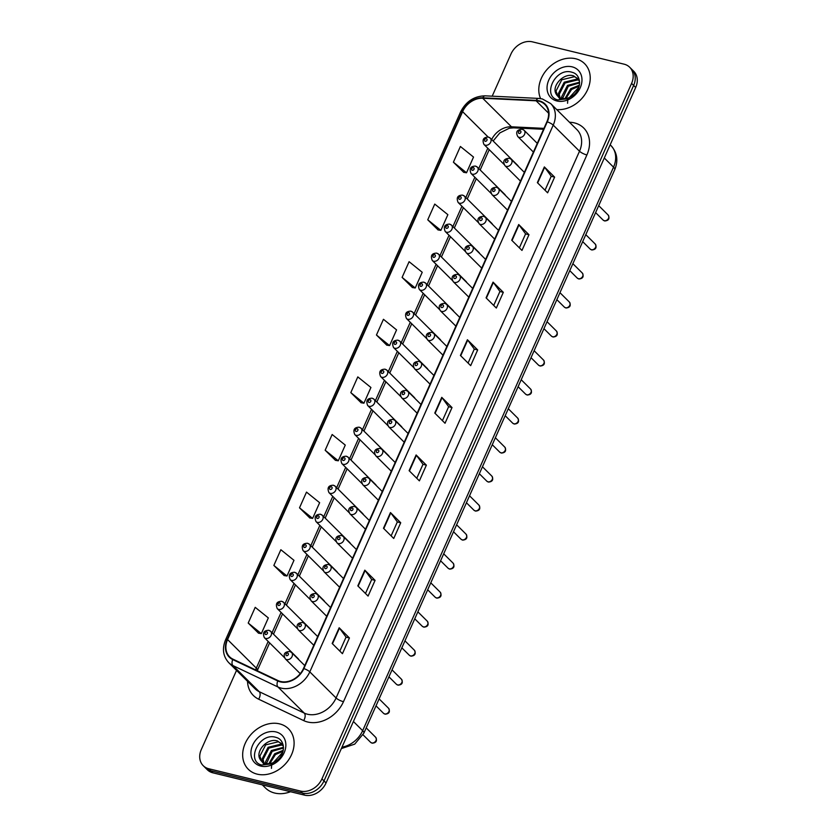 <?xml version="1.0" encoding="UTF-8"?>
<svg xmlns="http://www.w3.org/2000/svg" width="837" height="837" viewBox="0 0 837 837"><rect width="100%" height="100%" fill="white"/><g stroke="black" fill="none" stroke-linecap="round" stroke-linejoin="round"><path stroke-width="1.26" d="M505.433 195.419A4.457 3.536 -45.2 0 0 504.774 194.393A4.457 3.536 -45.2 0 0 503.738 193.734M492.512 224.431A4.457 3.536 -45.2 0 0 491.853 223.406A4.457 3.536 -45.2 0 0 490.827 222.747M479.601 253.444A4.457 3.536 -45.2 0 0 478.931 252.418A4.457 3.536 -45.2 0 0 477.906 251.759M466.68 282.456A4.457 3.536 -45.2 0 0 466.021 281.431A4.457 3.536 -45.2 0 0 464.985 280.772M453.759 311.469A4.457 3.536 -45.2 0 0 453.099 310.443A4.457 3.536 -45.2 0 0 452.074 309.795M440.848 340.481A4.457 3.536 -45.2 0 0 440.178 339.456A4.457 3.536 -45.2 0 0 439.153 338.807M427.927 369.494A4.457 3.536 -45.2 0 0 427.268 368.468A4.457 3.536 -45.2 0 0 426.232 367.82M415.006 398.506A4.457 3.536 -45.2 0 0 414.346 397.481A4.457 3.536 -45.2 0 0 413.321 396.832M402.095 427.519A4.457 3.536 -45.2 0 0 401.425 426.493A4.457 3.536 -45.2 0 0 400.4 425.845M389.174 456.531A4.457 3.536 -45.2 0 0 388.514 455.506A4.457 3.536 -45.2 0 0 387.479 454.857M376.252 485.544A4.457 3.536 -45.2 0 0 375.593 484.518A4.457 3.536 -45.2 0 0 374.568 483.87M363.342 514.556A4.457 3.536 -45.2 0 0 362.683 513.531A4.457 3.536 -45.2 0 0 361.647 512.882M350.421 543.569A4.457 3.536 -45.2 0 0 349.761 542.554A4.457 3.536 -45.2 0 0 348.736 541.895M337.499 572.581A4.457 3.536 -45.2 0 0 336.84 571.566A4.457 3.536 -45.2 0 0 335.815 570.907M324.589 601.604A4.457 3.536 -45.2 0 0 323.929 600.579A4.457 3.536 -45.2 0 0 322.894 599.92M311.667 630.617A4.457 3.536 -45.2 0 0 311.008 629.591A4.457 3.536 -45.2 0 0 309.983 628.932M298.746 659.629A4.457 3.536 -45.2 0 0 298.087 658.604A4.457 3.536 -45.2 0 0 297.062 657.945M518.344 166.406A4.457 3.536 -45.2 0 0 517.684 165.381A4.457 3.536 -45.2 0 0 516.659 164.722M575.699 58.768A28.521 22.63 -45.2 0 0 546.99 69.523A28.521 22.63 -45.2 0 0 540.597 98.599A28.521 22.63 -45.2 0 1 546.99 69.523A28.521 22.63 -45.2 0 1 575.699 58.768A28.521 22.63 -45.2 0 1 584.613 63.675A28.521 22.63 -45.2 0 0 575.699 58.768M279.579 723.869A28.521 22.63 -45.2 0 0 248.275 737.941A28.521 22.63 -45.2 0 0 248.286 769.245A28.521 22.63 -45.2 0 0 257.189 774.152A28.521 22.63 -45.2 0 0 288.493 760.08A28.521 22.63 -45.2 0 0 288.483 728.776A28.521 22.63 -45.2 0 0 279.579 723.869A28.521 22.63 -45.2 0 0 248.275 737.941A28.521 22.63 -45.2 0 0 248.286 769.245A28.521 22.63 -45.2 0 0 257.189 774.152A28.521 22.63 -45.2 0 0 288.493 760.08A28.521 22.63 -45.2 0 0 288.483 728.776A28.521 22.63 -45.2 0 0 279.579 723.869M538.923 101.214A19.01 15.087 134.8 0 1 544.866 104.489A19.01 15.087 134.8 0 1 546.906 121.742L303.475 668.481A19.01 15.087 134.8 0 1 278.01 680.575L232.979 659.169A19.01 15.087 134.8 0 1 229.61 656.804A19.01 15.087 134.8 0 1 227.57 639.562L462.61 111.656A19.01 15.087 134.8 0 1 482.719 98.253L536.13 100.817A19.01 15.087 134.8 0 1 538.923 101.214M539.112 100.796A19.492 15.464 -45.2 0 0 536.245 100.388L482.834 97.824A19.492 15.464 -45.2 0 0 462.223 111.562L227.183 639.468A19.492 15.464 -45.2 0 0 232.728 659.566L277.758 680.973A19.492 15.464 -45.2 0 0 303.862 668.575L547.293 121.836A19.492 15.464 -45.2 0 0 539.112 100.796M236.536 670.385L201.309 749.513A17.828 14.145 -45.2 0 0 203.224 765.688L207.325 769.758A17.828 14.145 -45.2 0 0 212.891 772.823L304.574 795.15L302.523 793.11A17.828 14.145 -45.2 0 0 323.992 780.921L633.64 85.447A17.828 14.145 -45.2 0 0 631.726 69.272A17.828 14.145 -45.2 0 1 633.64 85.447L323.992 780.921A17.828 14.145 -45.2 0 1 302.523 793.11L210.84 770.793L302.523 793.11L300.473 791.07A17.828 14.145 -45.2 0 0 321.942 778.881L631.59 83.407A17.828 14.145 -45.2 0 0 629.675 67.242A17.828 14.145 -45.2 0 0 624.109 64.177L532.426 41.85A17.828 14.145 -45.2 0 0 510.957 54.039L492.187 96.182M205.274 767.728A17.828 14.145 -45.2 0 0 210.84 770.793A17.828 14.145 -45.2 0 1 205.274 767.728M332.174 643.486L342.438 653.687L349.437 637.972L339.173 627.771L332.174 643.486M339.832 651.092L346.058 637.114L339.466 628.116A4.75 1.255 -156 0 0 339.173 627.771M346.037 637.145L349.437 637.972M357.817 585.879L368.081 596.08L375.081 580.365L364.817 570.164L357.817 585.879M365.476 593.485L371.701 579.507L365.11 570.51A4.75 1.255 -156 0 0 364.817 570.164M371.691 579.539L375.081 580.365M383.472 528.273L393.735 538.473L400.724 522.759L390.46 512.558L383.472 528.273M391.13 535.879L397.355 521.901L390.764 512.903A4.75 1.255 -156 0 0 390.46 512.558M397.334 521.932L400.724 522.759M409.115 470.666L419.379 480.867L426.378 465.152L416.115 454.951L409.115 470.666M416.774 478.272L422.999 464.294L416.407 455.297A4.75 1.255 -156 0 0 416.115 454.951M422.988 464.326L426.378 465.152M537.364 182.633L547.628 192.824L554.617 177.12L544.353 166.919L537.364 182.633M545.013 190.24L551.238 176.251L544.657 167.254A4.75 1.255 -156 0 0 544.353 166.919M551.227 176.293L554.617 177.12M511.71 240.24L521.974 250.43L528.974 234.726L518.71 224.525L511.71 240.24M519.369 247.846L525.594 233.858L519.003 224.86A4.75 1.255 -156 0 0 518.71 224.525M525.573 233.9L528.974 234.726M486.067 297.846L496.331 308.037L503.319 292.333L493.056 282.132L486.067 297.846M493.715 305.453L499.94 291.464L493.359 282.477A4.75 1.255 -156 0 0 493.056 282.132M499.93 291.506L503.319 292.333M460.413 355.453L470.676 365.643L477.676 349.939L467.412 339.738L460.413 355.453M468.071 363.059L474.297 349.071L467.705 340.084A4.75 1.255 -156 0 0 467.412 339.738M474.276 349.113L477.676 349.939M434.769 413.059L445.033 423.25L452.022 407.546L441.758 397.345L434.769 413.059M442.428 420.666L448.642 406.677L442.062 397.69A4.75 1.255 -156 0 0 441.758 397.345M448.632 406.719L452.022 407.546M556.751 109.595A28.521 22.63 -45.2 0 0 585.712 93.284A28.521 22.63 -45.2 0 0 584.613 63.675A28.521 22.63 -45.2 0 1 585.712 93.284A28.521 22.63 -45.2 0 1 556.751 109.595M203.224 765.688A17.828 14.145 -45.2 0 0 208.79 768.753L300.473 791.07M299.51 507.829L312.63 518.417L319.629 502.702L306.499 492.114L299.51 507.829L309.805 517.946M273.856 565.435L286.986 576.023L293.975 560.309L280.855 549.721L273.856 565.435L284.161 575.553M248.212 623.042L261.332 633.63L268.332 617.915L255.212 607.338L248.212 623.042L258.507 633.159M376.451 335.009L389.582 345.597L396.571 329.883L383.451 319.295L376.451 335.009L386.757 345.126M402.105 277.403L415.225 287.991L422.225 272.276L409.094 261.688L402.105 277.403L412.4 287.52M427.749 219.796L440.869 230.384L447.868 214.67L434.748 204.082L427.749 219.796L438.054 229.913M453.403 162.19L466.523 172.778L473.522 157.063L460.392 146.475L453.403 162.19L463.698 172.307M325.154 450.222L338.284 460.81L345.273 445.096L332.153 434.508L325.154 450.222L335.459 460.34M350.808 392.616L363.928 403.204L370.927 387.489L357.797 376.901L350.808 392.616L361.103 402.733M363.928 403.204L360.967 402.712M389.582 345.597L386.621 345.106M415.225 287.991L412.264 287.499M440.869 230.384L437.908 229.893M466.523 172.778L463.562 172.286M338.284 460.81L335.323 460.319M312.63 518.417L309.669 517.925M286.986 576.023L284.025 575.532M261.332 633.63L258.371 633.138M304.574 795.15A17.828 14.145 -45.2 0 0 326.043 782.961L635.691 87.487A17.828 14.145 -45.2 0 0 633.776 71.312L629.675 67.242M564.985 98.578L570.761 88.67L579.392 85.207M565.927 98.484L571.577 89.475L579.194 86.117M561.878 98.316L561.69 96.726L567.496 85.426L579.591 82.214M562.579 98.452L568.313 86.242L579.612 82.884M559.451 97.374L558.425 93.493L564.243 82.193L576.871 79.117L579.319 80.143M560.005 97.667L559.242 94.299L565.059 82.999L577.687 79.923L579.403 80.561M556.03 93.828A13.434 10.661 -45.2 0 0 557.609 95.983A13.434 10.661 -45.2 0 0 561.805 98.295A13.434 10.661 -45.2 0 0 571.859 96.224C581.851 90.406 582.05 74.755 572.278 72.348C555.663 66.552 541.696 95.753 557.63 99.917L569.589 98.567L560.152 99.205L556.03 93.828C551.405 86.044 563.636 72.453 573.607 75.874L579.267 79.902M557.965 96.328L555.988 91.066L561.794 79.766L574.423 76.69L578.43 78.835M567.57 103.275L567.779 99.457M567.8 99.352L578.911 87.121M572.11 66.834A19.377 15.369 -45.2 0 0 548.779 80.08A19.377 15.369 -45.2 0 0 556.908 100.984A19.377 15.369 -45.2 0 0 580.24 87.739A19.377 15.369 -45.2 0 0 572.11 66.834M262.316 784.865L265.413 787.931A29.713 23.572 -45.2 0 0 274.693 793.047A29.713 23.572 -45.2 0 0 290.512 791.729M268.865 763.679L274.641 753.771L283.262 750.308M269.807 763.585L275.457 754.576L283.073 751.218M265.758 763.417L265.57 761.827L271.376 750.527L283.471 747.326M266.459 763.553L272.192 751.344L283.481 747.985M263.32 762.476L262.305 758.594L268.122 747.295L280.751 744.219L283.199 745.244M263.885 762.769L263.121 759.4L268.939 748.1L281.556 745.024L283.283 745.662M259.909 758.929A13.434 10.661 -45.2 0 0 261.489 761.095A13.434 10.661 -45.2 0 0 265.685 763.396A13.434 10.661 -45.2 0 0 275.739 761.325C285.731 755.508 285.919 739.856 276.158 737.449C259.543 731.653 245.576 760.854 261.51 765.018L273.469 763.668L264.032 764.307L259.909 758.929C255.285 751.145 267.516 737.554 277.486 740.975L283.147 745.014M261.845 761.429L259.857 756.167L265.674 744.867L278.302 741.791L282.31 743.936M271.439 768.376L271.648 764.558M271.669 764.463L282.791 752.222M275.99 731.936A19.377 15.369 -45.2 0 0 252.648 745.181A19.377 15.369 -45.2 0 0 260.788 766.085A19.377 15.369 -45.2 0 0 284.12 752.84A19.377 15.369 -45.2 0 0 275.99 731.936M569.484 122.244L570.06 122.275A29.713 23.572 134.8 0 1 586.894 154.95L343.473 701.699A5.943 1.559 24 0 1 336.076 697.974L579.507 151.225A23.771 18.853 -45.2 0 0 576.955 129.672L550.673 103.568A23.771 18.853 134.8 0 1 553.226 125.121A5.943 1.559 -156 0 0 547.293 121.836M343.473 701.699A29.713 23.572 134.8 0 1 307.681 722.007A29.713 23.572 134.8 0 1 303.674 720.594L258.643 699.188A29.713 23.572 134.8 0 1 247.532 681.318M307.451 714.223A23.771 18.853 -45.2 0 0 336.076 697.974L309.805 671.87A23.771 18.853 134.8 0 1 277.968 686.989L232.937 665.582A23.771 18.853 134.8 0 1 228.721 662.632L255.003 688.736A23.771 18.853 -45.2 0 0 259.219 691.686L304.239 713.093A23.771 18.853 -45.2 0 0 307.451 714.223M550.673 103.568L542.324 98.944L538.589 98.41A5.943 2.94 92.7 0 0 536.245 100.388M538.589 98.41L485.178 95.836C474.181 96.077 465.989 101.434 460.612 111.917A5.943 1.559 24 0 1 462.223 111.562M227.183 639.468A5.943 1.559 -156 0 0 225.571 639.824C221.972 648.727 223.019 656.323 228.721 662.632M232.728 659.566A5.943 3.484 115.4 0 0 232.937 665.582L259.219 691.686A5.943 3.484 -64.6 0 1 258.643 699.188M485.178 95.836A5.943 2.94 92.7 0 0 482.834 97.824M277.758 680.973A5.943 3.484 115.4 0 0 277.968 686.989L304.239 713.093A5.943 3.484 -64.6 0 1 303.674 720.594M303.862 668.575A5.943 1.559 24 0 1 309.805 671.87L553.226 125.121L579.507 151.225A5.943 1.559 24 0 0 586.894 154.95M321.942 778.881L326.043 782.961M631.59 83.407L635.691 87.487M208.79 768.753L212.891 772.823M227.57 639.562L256.31 668.114A19.01 15.087 -45.2 0 0 255.599 669.924M536.13 100.817L548.591 113.194M482.719 98.253L511.459 126.805A19.01 15.087 -45.2 0 0 491.664 139.528M543.956 128.364L511.459 126.805A10.693 5.294 -87.3 0 0 513.573 127.841L509.335 128.218L499.846 132.916L493.139 140.993M462.61 111.656L488.138 137.017M487.783 148.233L478.743 168.53M474.861 177.245L465.822 197.542M461.94 206.258L452.901 226.555M449.03 235.27L439.99 255.567M436.108 264.283L427.069 284.58M423.187 293.295L414.148 313.593M410.276 322.308L401.237 342.605M397.355 351.32L388.316 371.628M384.434 380.333L375.394 400.641M371.523 409.345L362.484 429.653M358.602 438.358L349.563 458.666M345.681 467.37L336.652 487.678M332.77 496.383L323.731 516.691M319.849 525.395L310.809 545.703M306.938 554.408L297.899 574.716M294.017 583.42L284.978 603.728M281.096 612.443L272.056 632.741M268.185 641.456L256.31 668.114A10.693 2.814 24 0 1 257.398 670.353L257.241 670.699M435.083 413.363L442.062 397.69M460.727 355.756L467.705 340.084M486.37 298.15L493.359 282.477M512.024 240.543L519.003 224.86M537.668 182.937L544.657 167.254M409.429 470.969L416.407 455.297M383.785 528.586L390.764 512.903M358.131 586.193L365.11 570.51M332.488 643.799L339.466 628.116M341.998 747.138A23.771 18.853 -45.2 0 0 362.651 730.67L613.542 167.17A23.771 18.853 -45.2 0 0 610.989 145.607C617.204 152.575 618.449 160.589 614.745 169.649L363.854 733.149A11.885 3.128 24 0 0 362.651 730.67L353.413 721.494M604.304 157.994L613.542 167.17A11.885 3.128 24 0 1 614.745 169.649M608.154 215.025C609.922 218.635 608.771 220.612 604.701 220.968L603.121 220.089A3.568 2.825 -45.2 0 0 604.241 220.696A3.568 2.825 -45.2 0 0 608.154 218.938A3.568 2.825 -45.2 0 0 608.154 215.025L598.717 205.651M519.212 137.352A4.457 3.536 134.8 0 1 517.81 136.588C515.446 132.058 516.921 129.609 522.246 129.233L524.098 130.269A4.457 3.536 134.8 0 1 524.098 135.155A4.457 3.536 134.8 0 1 519.212 137.352M520.258 130.844A1.486 1.182 -45.2 0 0 519.086 133.46A1.486 1.182 -45.2 0 0 520.258 130.844M522.707 129.505A4.457 3.536 134.8 0 1 524.098 130.269L537.281 143.357M488.839 137.331A4.457 3.536 134.8 0 1 490.231 138.105A4.457 3.536 134.8 0 1 490.231 142.991A4.457 3.536 134.8 0 1 485.345 145.188A4.457 3.536 134.8 0 1 483.943 144.424L504.083 164.429M485.219 141.296A1.486 1.182 -45.2 0 0 486.391 138.68A1.486 1.182 -45.2 0 0 485.219 141.296M595.233 244.038C597.001 247.647 595.85 249.625 591.78 249.981L590.211 249.102A3.568 2.825 -45.2 0 0 591.32 249.708A3.568 2.825 -45.2 0 0 595.233 247.951A3.568 2.825 -45.2 0 0 595.233 244.038L585.795 234.663M506.291 166.375A4.457 3.536 134.8 0 1 504.899 165.6C502.524 161.07 504 158.622 509.325 158.245L511.177 159.281A4.457 3.536 134.8 0 1 511.177 164.167A4.457 3.536 134.8 0 1 506.291 166.375M507.337 159.857A1.486 1.182 -45.2 0 0 506.176 162.472A1.486 1.182 -45.2 0 0 507.337 159.857M509.785 158.517A4.457 3.536 134.8 0 1 511.177 159.281L524.36 172.37M582.311 273.05C584.08 276.66 582.929 278.637 578.869 278.993L577.289 278.114A3.568 2.825 -45.2 0 0 578.398 278.721A3.568 2.825 -45.2 0 0 582.311 276.963A3.568 2.825 -45.2 0 0 582.311 273.05L572.874 263.676M493.37 195.387A4.457 3.536 134.8 0 1 491.978 194.613C489.614 190.083 491.089 187.634 496.404 187.258L498.266 188.294A4.457 3.536 134.8 0 1 498.266 193.18A4.457 3.536 134.8 0 1 493.37 195.387M494.416 188.869A1.486 1.182 -45.2 0 0 493.255 191.485A1.486 1.182 -45.2 0 0 494.416 188.869M496.875 187.53A4.457 3.536 134.8 0 1 498.266 188.294L511.438 201.393M569.401 302.063C571.169 305.672 570.018 307.65 565.948 308.006L564.368 307.127A3.568 2.825 -45.2 0 0 565.488 307.744A3.568 2.825 -45.2 0 0 569.401 305.976A3.568 2.825 -45.2 0 0 569.401 302.063L559.963 292.688M480.459 224.4A4.457 3.536 134.8 0 1 479.067 223.625C476.692 219.095 478.168 216.647 483.493 216.27L485.345 217.306A4.457 3.536 134.8 0 1 485.345 222.203A4.457 3.536 134.8 0 1 480.459 224.4M481.505 217.882A1.486 1.182 -45.2 0 0 480.333 220.508A1.486 1.182 -45.2 0 0 481.505 217.882M483.953 216.542A4.457 3.536 134.8 0 1 485.345 217.306L498.528 230.405M556.479 331.075C558.248 334.685 557.097 336.662 553.027 337.018L551.457 336.139A3.568 2.825 -45.2 0 0 552.566 336.756A3.568 2.825 -45.2 0 0 556.479 334.988A3.568 2.825 -45.2 0 0 556.479 331.075L547.042 321.701M467.538 253.412A4.457 3.536 134.8 0 1 466.146 252.638C463.771 248.108 465.246 245.659 470.572 245.283L472.424 246.319A4.457 3.536 134.8 0 1 472.424 251.215A4.457 3.536 134.8 0 1 467.538 253.412M468.584 246.894A1.486 1.182 -45.2 0 0 467.423 249.52A1.486 1.182 -45.2 0 0 468.584 246.894M471.032 245.555A4.457 3.536 134.8 0 1 472.424 246.319L485.606 259.418M475.918 166.343A4.457 3.536 134.8 0 1 477.31 167.118A4.457 3.536 134.8 0 1 477.31 172.004A4.457 3.536 134.8 0 1 472.424 174.201A4.457 3.536 134.8 0 1 471.032 173.437L491.162 193.441M472.309 170.309A1.486 1.182 -45.2 0 0 473.47 167.693A1.486 1.182 -45.2 0 0 472.309 170.309M463.007 195.356A4.457 3.536 134.8 0 1 464.399 196.13A4.457 3.536 134.8 0 1 464.399 201.016A4.457 3.536 134.8 0 1 459.503 203.213A4.457 3.536 134.8 0 1 458.111 202.449L478.251 222.454M459.387 199.321A1.486 1.182 -45.2 0 0 460.549 196.705A1.486 1.182 -45.2 0 0 459.387 199.321M450.086 224.379A4.457 3.536 134.8 0 1 451.478 225.143A4.457 3.536 134.8 0 1 451.478 230.029A4.457 3.536 134.8 0 1 446.592 232.226A4.457 3.536 134.8 0 1 445.2 231.462L465.33 251.466M446.466 228.334A1.486 1.182 -45.2 0 0 447.638 225.718A1.486 1.182 -45.2 0 0 446.466 228.334M543.558 360.098C545.326 363.697 544.176 365.675 540.116 366.031L538.536 365.152A3.568 2.825 -45.2 0 0 539.656 365.769A3.568 2.825 -45.2 0 0 543.558 364.011A3.568 2.825 -45.2 0 0 543.558 360.098L534.121 350.724M454.617 282.425A4.457 3.536 134.8 0 1 453.225 281.661C450.861 277.12 452.336 274.672 457.651 274.295L459.513 275.331A4.457 3.536 134.8 0 1 459.513 280.228A4.457 3.536 134.8 0 1 454.617 282.425M455.673 275.907A1.486 1.182 -45.2 0 0 454.501 278.533A1.486 1.182 -45.2 0 0 455.673 275.907M458.121 274.567A4.457 3.536 134.8 0 1 459.513 275.331L472.685 288.43M530.648 389.111C532.416 392.71 531.265 394.698 527.195 395.043L525.615 394.164A3.568 2.825 -45.2 0 0 526.735 394.782A3.568 2.825 -45.2 0 0 530.648 393.024A3.568 2.825 -45.2 0 0 530.648 389.111L521.21 379.736M441.706 311.437A4.457 3.536 134.8 0 1 440.314 310.673C437.939 306.133 439.415 303.685 444.74 303.308L446.592 304.344A4.457 3.536 134.8 0 1 446.592 309.24A4.457 3.536 134.8 0 1 441.706 311.437M442.752 304.919A1.486 1.182 -45.2 0 0 441.58 307.545A1.486 1.182 -45.2 0 0 442.752 304.919M445.2 303.58A4.457 3.536 134.8 0 1 446.592 304.344L459.775 317.443M517.726 418.123C519.495 421.722 518.344 423.71 514.274 424.056L512.704 423.177A3.568 2.825 -45.2 0 0 513.813 423.794A3.568 2.825 -45.2 0 0 517.726 422.036A3.568 2.825 -45.2 0 0 517.726 418.123L508.289 408.749M428.785 340.45A4.457 3.536 134.8 0 1 427.393 339.686C425.018 335.145 426.493 332.697 431.819 332.32L433.671 333.356A4.457 3.536 134.8 0 1 433.671 338.253A4.457 3.536 134.8 0 1 428.785 340.45M429.831 333.932A1.486 1.182 -45.2 0 0 428.67 336.558A1.486 1.182 -45.2 0 0 429.831 333.932M432.279 332.592A4.457 3.536 134.8 0 1 433.671 333.356L446.853 346.455M437.165 253.391A4.457 3.536 134.8 0 1 438.557 254.155A4.457 3.536 134.8 0 1 438.557 259.041A4.457 3.536 134.8 0 1 433.671 261.238A4.457 3.536 134.8 0 1 432.279 260.474L452.419 280.479M433.556 257.346A1.486 1.182 -45.2 0 0 434.717 254.73A1.486 1.182 -45.2 0 0 433.556 257.346M424.254 282.404A4.457 3.536 134.8 0 1 425.646 283.168A4.457 3.536 134.8 0 1 425.646 288.054A4.457 3.536 134.8 0 1 420.749 290.251A4.457 3.536 134.8 0 1 419.358 289.487L439.498 309.491M420.634 286.359A1.486 1.182 -45.2 0 0 421.806 283.743A1.486 1.182 -45.2 0 0 420.634 286.359M411.333 311.416A4.457 3.536 134.8 0 1 412.725 312.18A4.457 3.536 134.8 0 1 412.725 317.066A4.457 3.536 134.8 0 1 407.839 319.274A4.457 3.536 134.8 0 1 406.447 318.499L426.577 338.504M407.713 315.371A1.486 1.182 -45.2 0 0 408.885 312.756A1.486 1.182 -45.2 0 0 407.713 315.371M504.805 447.136C506.573 450.735 505.433 452.723 501.363 453.068L499.783 452.189A3.568 2.825 -45.2 0 0 500.903 452.807A3.568 2.825 -45.2 0 0 504.816 451.049A3.568 2.825 -45.2 0 0 504.805 447.136L495.378 437.761M415.863 369.462A4.457 3.536 134.8 0 1 414.472 368.698C412.107 364.168 413.583 361.71 418.898 361.333L420.76 362.369A4.457 3.536 134.8 0 1 420.76 367.265A4.457 3.536 134.8 0 1 415.863 369.462M416.92 362.955A1.486 1.182 -45.2 0 0 415.748 365.57A1.486 1.182 -45.2 0 0 416.92 362.955M419.368 361.605A4.457 3.536 134.8 0 1 420.76 362.369L433.932 375.468M491.894 476.148C493.663 479.747 492.512 481.735 488.442 482.081L486.862 481.202A3.568 2.825 -45.2 0 0 487.981 481.819A3.568 2.825 -45.2 0 0 491.894 480.061A3.568 2.825 -45.2 0 0 491.894 476.148L482.457 466.774M402.953 398.475A4.457 3.536 134.8 0 1 401.561 397.711C399.186 393.181 400.661 390.722 405.987 390.356L407.839 391.381A4.457 3.536 134.8 0 1 407.839 396.278A4.457 3.536 134.8 0 1 402.953 398.475M403.999 391.967A1.486 1.182 -45.2 0 0 402.838 394.583A1.486 1.182 -45.2 0 0 403.999 391.967M406.447 390.617A4.457 3.536 134.8 0 1 407.839 391.381L421.021 404.48M478.973 505.161C480.741 508.77 479.591 510.748 475.531 511.104L473.951 510.214A3.568 2.825 -45.2 0 0 475.06 510.832A3.568 2.825 -45.2 0 0 478.973 509.074A3.568 2.825 -45.2 0 0 478.973 505.161L469.536 495.786M390.032 427.487A4.457 3.536 134.8 0 1 388.64 426.724C386.265 422.193 387.74 419.735 393.066 419.368L394.918 420.394A4.457 3.536 134.8 0 1 394.928 425.29A4.457 3.536 134.8 0 1 390.032 427.487M391.078 420.98A1.486 1.182 -45.2 0 0 389.916 423.595A1.486 1.182 -45.2 0 0 391.078 420.98M393.526 419.63A4.457 3.536 134.8 0 1 394.918 420.394L408.1 433.493M466.063 534.173C467.82 537.783 466.68 539.76 462.61 540.116L461.03 539.227A3.568 2.825 -45.2 0 0 462.15 539.844A3.568 2.825 -45.2 0 0 466.063 538.086A3.568 2.825 -45.2 0 0 466.063 534.173L456.625 524.799M377.11 456.5A4.457 3.536 134.8 0 1 375.719 455.736C373.354 451.206 374.83 448.747 380.144 448.381L382.007 449.417A4.457 3.536 134.8 0 1 382.007 454.303A4.457 3.536 134.8 0 1 377.11 456.5M378.167 449.992A1.486 1.182 -45.2 0 0 376.995 452.608A1.486 1.182 -45.2 0 0 378.167 449.992M380.615 448.642A4.457 3.536 134.8 0 1 382.007 449.417L395.19 462.505M453.141 563.186C454.909 566.795 453.759 568.773 449.689 569.129L448.119 568.239A3.568 2.825 -45.2 0 0 449.228 568.857A3.568 2.825 -45.2 0 0 453.141 567.099A3.568 2.825 -45.2 0 0 453.141 563.186L443.704 553.812M364.2 485.512A4.457 3.536 134.8 0 1 362.808 484.749C360.433 480.218 361.908 477.76 367.234 477.393L369.086 478.429A4.457 3.536 134.8 0 1 369.086 483.315A4.457 3.536 134.8 0 1 364.2 485.512M365.246 479.005A1.486 1.182 -45.2 0 0 364.085 481.62A1.486 1.182 -45.2 0 0 365.246 479.005M367.694 477.655A4.457 3.536 134.8 0 1 369.086 478.429L382.268 491.518M398.412 340.429A4.457 3.536 134.8 0 1 399.804 341.193A4.457 3.536 134.8 0 1 399.804 346.079A4.457 3.536 134.8 0 1 394.918 348.286A4.457 3.536 134.8 0 1 393.526 347.512L413.666 367.516M394.802 344.384A1.486 1.182 -45.2 0 0 395.964 341.768A1.486 1.182 -45.2 0 0 394.802 344.384M385.501 369.441A4.457 3.536 134.8 0 1 386.893 370.205A4.457 3.536 134.8 0 1 386.893 375.102A4.457 3.536 134.8 0 1 381.996 377.299A4.457 3.536 134.8 0 1 380.605 376.524L400.745 396.529M381.881 373.407A1.486 1.182 -45.2 0 0 383.053 370.781A1.486 1.182 -45.2 0 0 381.881 373.407M372.58 398.454A4.457 3.536 134.8 0 1 373.972 399.218A4.457 3.536 134.8 0 1 373.972 404.114A4.457 3.536 134.8 0 1 369.086 406.311A4.457 3.536 134.8 0 1 367.694 405.537L387.824 425.552M368.971 402.419A1.486 1.182 -45.2 0 0 370.132 399.793A1.486 1.182 -45.2 0 0 368.971 402.419M359.659 427.466A4.457 3.536 134.8 0 1 361.05 428.23A4.457 3.536 134.8 0 1 361.061 433.127A4.457 3.536 134.8 0 1 356.164 435.324A4.457 3.536 134.8 0 1 354.773 434.56L374.913 454.564M356.049 431.432A1.486 1.182 -45.2 0 0 357.211 428.806A1.486 1.182 -45.2 0 0 356.049 431.432M346.748 456.479A4.457 3.536 134.8 0 1 348.14 457.243A4.457 3.536 134.8 0 1 348.14 462.139A4.457 3.536 134.8 0 1 343.243 464.336A4.457 3.536 134.8 0 1 341.852 463.572L361.992 483.577M343.128 460.444A1.486 1.182 -45.2 0 0 344.3 457.818A1.486 1.182 -45.2 0 0 343.128 460.444M440.22 592.198C441.988 595.808 440.837 597.785 436.778 598.141L435.198 597.252A3.568 2.825 -45.2 0 0 436.307 597.869A3.568 2.825 -45.2 0 0 440.22 596.111A3.568 2.825 -45.2 0 0 440.22 592.198L430.783 582.824M351.278 514.525A4.457 3.536 134.8 0 1 349.887 513.761C347.512 509.231 348.987 506.772 354.313 506.406L356.164 507.442A4.457 3.536 134.8 0 1 356.175 512.328A4.457 3.536 134.8 0 1 351.278 514.525M352.325 508.017A1.486 1.182 -45.2 0 0 351.163 510.633A1.486 1.182 -45.2 0 0 352.325 508.017M354.773 506.667A4.457 3.536 134.8 0 1 356.164 507.442L369.347 520.53M427.309 621.211C429.078 624.821 427.927 626.798 423.857 627.154L422.277 626.275A3.568 2.825 -45.2 0 0 423.396 626.882A3.568 2.825 -45.2 0 0 427.309 625.124A3.568 2.825 -45.2 0 0 427.309 621.211L417.872 611.837M338.368 543.537A4.457 3.536 134.8 0 1 336.966 542.774C334.601 538.243 336.076 535.785 341.402 535.418L343.254 536.454A4.457 3.536 134.8 0 1 343.254 541.34A4.457 3.536 134.8 0 1 338.368 543.537M339.414 537.03A1.486 1.182 -45.2 0 0 338.242 539.645A1.486 1.182 -45.2 0 0 339.414 537.03M341.862 535.68A4.457 3.536 134.8 0 1 343.254 536.454L356.436 549.543M414.388 650.223C416.156 653.833 415.006 655.81 410.936 656.166L409.366 655.287A3.568 2.825 -45.2 0 0 410.475 655.894A3.568 2.825 -45.2 0 0 414.388 654.136A3.568 2.825 -45.2 0 0 414.388 650.223L404.951 640.849M325.447 572.55A4.457 3.536 134.8 0 1 324.055 571.786C321.68 567.256 323.155 564.808 328.481 564.431L330.333 565.467A4.457 3.536 134.8 0 1 330.333 570.353A4.457 3.536 134.8 0 1 325.447 572.55M326.493 566.042A1.486 1.182 -45.2 0 0 325.331 568.658A1.486 1.182 -45.2 0 0 326.493 566.042M328.941 564.693A4.457 3.536 134.8 0 1 330.333 565.467L343.515 578.555M401.467 679.236C403.235 682.846 402.084 684.823 398.025 685.179L396.445 684.3A3.568 2.825 -45.2 0 0 397.554 684.907A3.568 2.825 -45.2 0 0 401.467 683.149A3.568 2.825 -45.2 0 0 401.467 679.236L392.03 669.862M312.525 601.562A4.457 3.536 134.8 0 1 311.134 600.799C308.759 596.268 310.245 593.82 315.559 593.443L317.422 594.479A4.457 3.536 134.8 0 1 317.422 599.365A4.457 3.536 134.8 0 1 312.525 601.562M313.572 595.055A1.486 1.182 -45.2 0 0 312.41 597.67A1.486 1.182 -45.2 0 0 313.572 595.055M316.03 593.715A4.457 3.536 134.8 0 1 317.422 594.479L330.594 607.568M388.556 708.248C390.324 711.858 389.174 713.835 385.104 714.191L383.524 713.312A3.568 2.825 -45.2 0 0 384.643 713.919A3.568 2.825 -45.2 0 0 388.556 712.161A3.568 2.825 -45.2 0 0 388.556 708.248L379.119 698.874M299.615 630.575A4.457 3.536 134.8 0 1 298.223 629.811C295.848 625.281 297.323 622.833 302.649 622.456L304.501 623.492A4.457 3.536 134.8 0 1 304.501 628.378A4.457 3.536 134.8 0 1 299.615 630.575M300.661 624.067A1.486 1.182 -45.2 0 0 299.489 626.683A1.486 1.182 -45.2 0 0 300.661 624.067M303.109 622.728A4.457 3.536 134.8 0 1 304.501 623.492L317.683 636.58M375.635 737.261C377.403 740.871 376.252 742.848 372.183 743.204L370.613 742.325A3.568 2.825 -45.2 0 0 371.722 742.932A3.568 2.825 -45.2 0 0 375.635 741.174A3.568 2.825 -45.2 0 0 375.635 737.261L366.198 727.887M286.693 659.587A4.457 3.536 134.8 0 1 285.302 658.824C282.927 654.293 284.402 651.845 289.728 651.468L291.579 652.504A4.457 3.536 134.8 0 1 291.579 657.39A4.457 3.536 134.8 0 1 286.693 659.587M287.74 653.08A1.486 1.182 -45.2 0 0 286.578 655.695A1.486 1.182 -45.2 0 0 287.74 653.08M290.188 651.741A4.457 3.536 134.8 0 1 291.579 652.504L304.762 665.593M333.827 485.491A4.457 3.536 134.8 0 1 335.218 486.255A4.457 3.536 134.8 0 1 335.218 491.152A4.457 3.536 134.8 0 1 330.333 493.349A4.457 3.536 134.8 0 1 328.941 492.585L349.071 512.589M330.217 489.457A1.486 1.182 -45.2 0 0 331.379 486.831A1.486 1.182 -45.2 0 0 330.217 489.457M320.906 514.504A4.457 3.536 134.8 0 1 322.308 515.268A4.457 3.536 134.8 0 1 322.308 520.164A4.457 3.536 134.8 0 1 317.411 522.361A4.457 3.536 134.8 0 1 316.02 521.597L336.16 541.602M317.296 518.469A1.486 1.182 -45.2 0 0 318.458 515.854A1.486 1.182 -45.2 0 0 317.296 518.469M307.995 543.516A4.457 3.536 134.8 0 1 309.387 544.28A4.457 3.536 134.8 0 1 309.387 549.177A4.457 3.536 134.8 0 1 304.501 551.374A4.457 3.536 134.8 0 1 303.099 550.61L323.239 570.614M304.375 547.482A1.486 1.182 -45.2 0 0 305.547 544.866A1.486 1.182 -45.2 0 0 304.375 547.482M295.074 572.529A4.457 3.536 134.8 0 1 296.465 573.293A4.457 3.536 134.8 0 1 296.465 578.189A4.457 3.536 134.8 0 1 291.579 580.386A4.457 3.536 134.8 0 1 290.188 579.622L310.318 599.627M291.464 576.494A1.486 1.182 -45.2 0 0 292.626 573.879A1.486 1.182 -45.2 0 0 291.464 576.494M282.163 601.541A4.457 3.536 134.8 0 1 283.555 602.316A4.457 3.536 134.8 0 1 283.555 607.202A4.457 3.536 134.8 0 1 278.658 609.399A4.457 3.536 134.8 0 1 277.267 608.635L297.407 628.639M278.543 605.507A1.486 1.182 -45.2 0 0 279.704 602.891A1.486 1.182 -45.2 0 0 278.543 605.507M269.242 630.554A4.457 3.536 134.8 0 1 270.633 631.328A4.457 3.536 134.8 0 1 270.633 636.214A4.457 3.536 134.8 0 1 265.748 638.411A4.457 3.536 134.8 0 1 264.356 637.648L284.486 657.652M265.622 634.519A1.486 1.182 -45.2 0 0 266.794 631.904A1.486 1.182 -45.2 0 0 265.622 634.519M460.612 111.917L225.571 639.824M489.216 149.666L480.176 169.963M476.305 178.679L467.266 198.976M463.384 207.691L454.345 227.988M450.463 236.704L441.434 257.001M437.552 265.716L428.513 286.013M424.631 294.729L415.591 315.026M411.72 323.741L402.681 344.038M398.799 352.754L389.76 373.051M385.878 381.766L376.838 402.074M372.967 410.779L363.928 431.086M360.046 439.791L351.006 460.099M347.125 468.804L338.085 489.111M334.214 497.816L325.174 518.124M321.293 526.829L312.253 547.136M308.372 555.841L299.332 576.149M295.461 584.854L286.421 605.161M282.54 613.866L273.5 634.174M269.619 642.889L257.398 670.353M543.548 129.285L513.573 127.841M610.989 145.607L610.173 144.801M341.35 748.581L354.71 744.135L363.854 733.149M603.121 220.089L595.609 212.619M533.399 152.072L517.81 136.588M517.684 165.381L490.231 138.105L488.379 137.069C483.462 137.216 481.986 139.664 483.943 144.424M590.211 249.102L582.698 241.631M520.478 181.085L504.899 165.6M577.289 278.114L569.777 270.644M507.567 210.097L491.978 194.613M564.368 307.127L556.856 299.656M494.646 239.11L479.067 223.625M551.457 336.139L543.945 328.679M481.725 268.122L466.146 252.638M504.774 194.393L477.31 167.118L475.458 166.082C470.54 166.228 469.065 168.676 471.032 173.437M491.853 223.406L464.399 196.13L462.537 195.094C457.619 195.241 456.144 197.689 458.111 202.449M478.931 252.418L451.478 225.143L449.626 224.107C444.709 224.253 443.233 226.701 445.2 231.462M538.536 365.152L531.024 357.692M468.814 297.135L453.225 281.661M525.615 394.164L518.103 386.704M455.893 326.148L440.314 310.673M512.704 423.177L505.192 415.717M442.972 355.16L427.393 339.686M466.021 281.431L438.557 254.155L436.705 253.119C431.787 253.266 430.312 255.714 432.279 260.474M453.099 310.443L425.646 283.168L423.784 282.132C418.866 282.278 417.391 284.726 419.358 289.487M440.178 339.456L412.725 312.18L410.873 311.144C405.955 311.291 404.48 313.739 406.447 318.499M499.783 452.189L492.271 444.729M430.061 384.173L414.472 368.698M486.862 481.202L479.35 473.742M417.14 413.196L401.561 397.711M473.951 510.214L466.439 502.755M404.229 442.208L388.64 426.724M461.03 539.227L453.518 531.767M391.308 471.221L375.719 455.736M448.119 568.239L440.597 560.78M378.387 500.233L362.808 484.749M427.268 368.468L399.804 341.193L397.952 340.157C393.034 340.303 391.559 342.751 393.526 347.512M414.346 397.481L386.893 370.205L385.03 369.169C380.113 369.316 378.638 371.764 380.605 376.524M401.425 426.493L373.972 399.218L372.12 398.182C367.202 398.328 365.727 400.787 367.694 405.537M388.514 455.506L361.05 428.23L359.199 427.194C354.281 427.341 352.806 429.799 354.773 434.56M375.593 484.518L348.14 457.243L346.277 456.207C341.36 456.353 339.885 458.812 341.852 463.572M435.198 597.252L427.686 589.792M365.476 529.246L349.887 513.761M422.277 626.275L414.765 618.805M352.555 558.258L336.966 542.774M409.366 655.287L401.844 647.817M339.634 587.271L324.055 571.786M396.445 684.3L388.933 676.83M326.723 616.283L311.134 600.799M383.524 713.312L376.012 705.842M313.802 645.296L298.223 629.811M370.613 742.325L363.049 734.813M300.253 673.68L285.302 658.824M362.683 513.531L335.218 486.255L333.367 485.219C328.449 485.366 326.974 487.825 328.941 492.585M349.761 542.554L322.308 515.268L320.445 514.232C315.528 514.378 314.053 516.837 316.02 521.597M336.84 571.566L309.387 544.28L307.535 543.255C302.617 543.391 301.142 545.85 303.099 550.61M323.929 600.579L296.465 573.293L294.614 572.267C289.696 572.403 288.221 574.862 290.188 579.622M311.008 629.591L283.555 602.316L281.692 601.28C276.775 601.426 275.3 603.875 277.267 608.635M298.087 658.604L270.633 631.328L268.782 630.292C263.864 630.439 262.389 632.887 264.356 637.648"/></g></svg>
